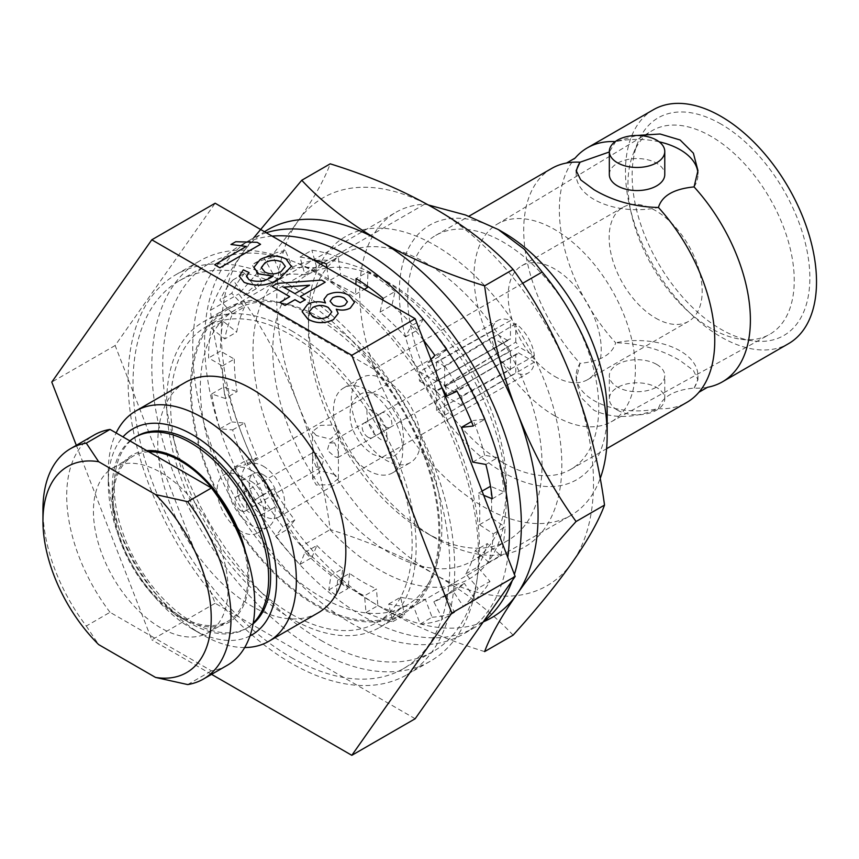 <?xml version="1.0" encoding="UTF-8"?>
<svg xmlns="http://www.w3.org/2000/svg" width="859" height="859" viewBox="0 0 859 859"><rect width="100%" height="100%" fill="white"/><g stroke="black" fill="none" stroke-linecap="round" stroke-linejoin="round"><path stroke-width="0.64" stroke-dasharray="4.29 3.22" d="M503.224 232.392A146.986 84.858 -120 0 0 399.295 292.404A146.986 84.858 -120 0 0 503.224 472.418A146.986 84.858 -120 0 0 607.163 412.417M323.231 262.736L424.657 204.184A174.978 101.029 -120 0 0 395.935 212.302A174.978 101.029 -120 0 0 359.696 292.404A174.978 101.029 -120 0 0 436.082 468.499A174.978 101.029 -120 0 0 570.924 515.379A174.978 101.029 -120 0 0 600.248 478.345M424.657 204.184L428.19 204.925M291.405 330.694A176.385 101.834 60 0 1 406.629 486.119A176.385 101.834 60 0 1 379.592 627.457A176.385 101.834 60 0 1 291.405 618.716A176.385 101.834 60 0 1 176.17 463.291A176.385 101.834 60 0 1 203.207 321.953A176.385 101.834 60 0 1 291.405 330.694M315.156 316.971A176.385 101.834 60 0 1 430.38 472.407A176.385 101.834 60 0 1 403.343 613.734A176.385 101.834 60 0 1 315.156 605.004A176.385 101.834 60 0 1 199.932 449.579A176.385 101.834 60 0 1 226.969 308.241A176.385 101.834 60 0 1 315.156 316.971M503.224 462.7A135.088 77.986 -120 0 0 570.763 469.39A135.088 77.986 -120 0 0 591.475 361.145A135.088 77.986 -120 0 0 503.224 242.109A135.088 77.986 -120 0 0 435.685 235.42A135.088 77.986 -120 0 0 414.972 343.664A135.088 77.986 -120 0 0 503.224 462.7M551.693 168.439A135.088 77.986 -120 0 0 580.04 363.378L576.164 379.689L580.727 397.105L593.999 410.301C613.058 418.999 634.543 418.451 658.434 408.648A135.088 77.986 -120 0 0 686.781 402.42M707.515 387.28A135.088 77.986 60 0 1 694.072 388.075C673.778 390.093 661.902 396.944 658.434 408.648A60.892 35.155 180 0 1 593.999 400.584A60.892 35.155 180 0 1 576.164 375.727A60.892 35.155 180 0 1 580.04 363.378C600.323 361.36 612.199 354.499 615.667 342.805A135.088 77.986 60 0 1 575.165 158.045M576.292 172.187A60.892 35.155 0 0 0 576.164 174.56A60.892 35.155 0 0 0 593.999 199.417A60.892 35.155 0 0 0 658.434 207.481M315.156 272.4A230.974 133.349 -120 0 0 199.675 260.953A230.974 133.349 -120 0 0 164.262 446.046A230.974 133.349 -120 0 0 315.156 649.576A230.974 133.349 -120 0 0 430.638 661.022A230.974 133.349 -120 0 0 466.05 475.94A230.974 133.349 -120 0 0 315.156 272.4M291.405 663.298A230.974 133.349 60 0 1 140.511 459.758A230.974 133.349 60 0 1 175.912 274.676A230.974 133.349 60 0 1 291.405 286.111A230.974 133.349 60 0 1 442.288 489.651A230.974 133.349 60 0 1 406.887 674.734A230.974 133.349 60 0 1 291.405 663.298M694.072 388.075L697.948 379.689L693.385 370.412L680.113 360.576C661.043 349.28 639.568 343.353 615.667 342.805A60.892 35.155 0 0 1 697.948 375.727A60.892 35.155 0 0 1 694.072 388.075M653.452 109.694A135.088 77.986 -120 0 0 632.739 217.939A135.088 77.986 -120 0 0 720.991 336.975A135.088 77.986 -120 0 0 788.53 343.664M609.332 174.56A27.713 15.999 180 0 1 626.447 159.774A27.713 15.999 180 0 1 656.652 163.242A27.713 15.999 180 0 1 664.769 174.56M617.449 410.13A27.713 15.999 0 0 0 647.654 413.598A27.713 15.999 0 0 0 664.769 398.812A27.713 15.999 0 0 0 656.652 387.506A27.713 15.999 0 0 0 626.447 384.037A27.713 15.999 0 0 0 609.332 398.812A27.713 15.999 0 0 0 617.449 410.13M656.652 364.409A27.713 15.999 180 0 1 664.769 375.727A27.713 15.999 180 0 1 647.654 390.512A27.713 15.999 180 0 1 617.449 387.044A27.713 15.999 180 0 1 609.332 375.727A27.713 15.999 180 0 1 626.447 360.941A27.713 15.999 180 0 1 656.652 364.409M720.991 124.072A125.672 72.553 -120 0 0 637.979 142.143A125.672 72.553 -120 0 0 720.991 329.287A125.672 72.553 -120 0 0 752.699 340.84A125.672 72.553 -120 0 0 808.373 258.516A125.672 72.553 -120 0 0 720.991 124.072M711.091 328.406A117.586 67.893 60 0 1 633.416 153.289A117.586 67.893 60 0 1 651.648 130.955A117.586 67.893 60 0 1 711.091 136.388A117.586 67.893 60 0 1 788.09 240.606A117.586 67.893 60 0 1 769.224 334.602A117.586 67.893 60 0 1 740.759 339.219A117.586 67.893 60 0 1 711.091 328.406M554.699 415.842A114.086 65.864 60 0 1 480.342 315.887A114.086 65.864 60 0 1 497.017 224.263A114.086 65.864 60 0 1 554.699 229.536A114.086 65.864 60 0 1 629.4 330.651A114.086 65.864 60 0 1 611.103 421.855A114.086 65.864 60 0 1 554.699 415.842M244.686 647.536A132.984 76.784 60 0 1 202.316 634.715L202.316 634.715A132.984 76.784 60 0 1 108.277 471.849A132.984 76.784 60 0 1 116.126 432.947M185.319 382.395A132.984 76.784 -120 0 0 164.928 488.954A132.984 76.784 -120 0 0 251.805 606.143A132.984 76.784 -120 0 0 318.302 612.735M249.958 635.95A118.982 68.699 60 0 1 192.416 629.003L202.316 634.715L192.416 629.003A118.982 68.699 60 0 1 108.277 483.273A118.982 68.699 60 0 1 122.977 436.898M554.699 376.414A65.789 37.989 -120 0 0 587.588 379.667A65.789 37.989 -120 0 0 597.681 326.946A65.789 37.989 -120 0 0 554.699 268.974A65.789 37.989 -120 0 0 521.8 265.71A65.789 37.989 -120 0 0 511.717 318.431A65.789 37.989 -120 0 0 554.699 376.414M655.664 318.12A65.789 37.989 -120 0 0 688.553 321.373A65.789 37.989 -120 0 0 698.646 268.652A65.789 37.989 -120 0 0 655.664 210.68A65.789 37.989 -120 0 0 622.764 207.416A65.789 37.989 -120 0 0 612.682 260.137A65.789 37.989 -120 0 0 655.664 318.12M253.244 623.043A110.586 63.845 60 0 1 245.728 628.767A110.586 63.845 60 0 1 190.44 623.29L190.44 623.29A110.586 63.845 60 0 1 112.239 487.848A110.586 63.845 60 0 1 129.892 440.892M137.118 436.082A110.586 63.845 -120 0 0 120.174 524.699A110.586 63.845 -120 0 0 192.416 622.141A110.586 63.845 -120 0 0 247.714 627.628A110.586 63.845 -120 0 0 253.104 623.827M245.653 552.509A96.595 55.771 60 0 1 248.842 578.139A96.595 55.771 60 0 1 180.54 617.578A96.595 55.771 60 0 1 112.239 499.272A96.595 55.771 60 0 1 146.814 450.664M112.239 499.272L112.239 487.848M160.74 472.418A95.188 54.955 60 0 1 222.921 556.299A95.188 54.955 60 0 1 208.34 632.578A95.188 54.955 60 0 1 160.74 627.865A95.188 54.955 60 0 1 98.56 543.983A95.188 54.955 60 0 1 113.152 467.704A95.188 54.955 60 0 1 160.74 472.418M148.865 451.845A95.188 54.955 -120 0 0 132.941 456.269A95.188 54.955 -120 0 0 118.349 532.548A95.188 54.955 -120 0 0 180.54 616.429A95.188 54.955 -120 0 0 228.129 621.143A95.188 54.955 -120 0 0 241.83 541.975M227.238 665.306A132.984 76.784 60 0 1 211.454 670.858L110.027 612.295L86.276 626.018A132.984 76.784 60 0 1 42.95 509.559M86.276 626.018L98.656 644.594M302.132 311.699L307.468 304.548C312.88 301.509 318.893 301.015 325.518 303.044L325.464 302.969M323.929 299.394L327.472 294.809C334.903 291.426 342.118 291.641 349.13 295.475L354.488 302.261M336.341 309.272L338.167 313.481M279.841 302.432L289.698 296.677M272.024 286.476L277.232 283.459L321.556 280.152L325.207 282.257M300.231 296.677L305.396 299.727M239.199 276.083L243.333 269.919L249.078 272.625M246.469 276.448L249.11 279.873C257.539 282.568 265.238 281.537 272.196 276.77L273.044 276.201M253.92 267.428L260.084 259.643C268.556 255.112 277.21 254.908 286.047 259.053L291.362 266.408M214.653 264.797L246.254 246.501M230.964 244.536L235.774 241.766L257.185 242.388L260.545 244.321M423.616 340.497L373.923 369.187A174.978 101.029 60 0 1 402.646 612.531A174.978 101.029 60 0 1 227.667 511.502A174.978 101.029 60 0 1 227.667 309.455A174.978 101.029 60 0 1 256.39 301.326L320.729 264.185M522.691 283.298L423.67 340.475M373.923 369.187L256.39 301.326M615.205 141.617A135.088 77.986 60 0 1 615.667 141.638L609.332 151.979M659.132 141.799A60.892 35.155 0 0 0 615.667 141.638L636.927 135.464M694.072 186.908A60.892 35.155 0 0 0 697.948 174.56A60.892 35.155 0 0 0 697.873 172.863M415.165 718.747L215.147 603.265L115.138 345.511L215.147 203.229M115.138 345.511L51.787 382.083M215.147 603.265L151.796 639.848L76.322 445.316M211.572 674.347L151.796 639.848M110.027 612.295A132.984 76.784 60 0 1 94.254 434.965M187.702 684.569L211.454 670.858M264.819 272.024L264.819 272.078C270.37 274.697 275.782 274.547 281.054 271.627L285.317 266.44M261.297 267.525L264.819 272.078M283.674 287.121L294.959 293.703L309.498 285.252M330.039 301.144L333.077 304.87C336.911 306.996 340.862 307.103 344.931 305.203L347.423 301.81M309.111 311.871L312.74 316.606C317.884 319.269 323.059 319.28 328.256 316.627L331.799 311.978M291.405 614.142A170.78 98.602 60 0 1 179.832 463.656A170.78 98.602 60 0 1 206.01 326.807A170.78 98.602 60 0 1 291.405 335.257A170.78 98.602 60 0 1 402.968 485.754A170.78 98.602 60 0 1 376.79 622.603A170.78 98.602 60 0 1 291.405 614.142M321.094 318.12A170.78 98.602 -120 0 0 235.71 309.659A170.78 98.602 -120 0 0 209.532 446.508A170.78 98.602 -120 0 0 321.094 597.005A170.78 98.602 -120 0 0 406.49 605.455A170.78 98.602 -120 0 0 432.668 468.606A170.78 98.602 -120 0 0 321.094 318.12M321.094 640.438A223.974 129.312 -120 0 0 433.086 651.53A223.974 129.312 -120 0 0 467.414 472.053A223.974 129.312 -120 0 0 321.094 274.687A223.974 129.312 -120 0 0 209.113 263.595A223.974 129.312 -120 0 0 174.774 443.061A223.974 129.312 -120 0 0 321.094 640.438M291.405 657.575A223.974 129.312 -120 0 0 403.386 668.667A223.974 129.312 -120 0 0 437.714 489.201A223.974 129.312 -120 0 0 291.405 291.824A223.974 129.312 -120 0 0 179.413 280.732A223.974 129.312 -120 0 0 145.085 460.209A223.974 129.312 -120 0 0 291.405 657.575M337.651 580.244L349.527 573.382A181.979 105.066 -120 0 0 362.981 581.962A181.979 105.066 -120 0 0 376.425 588.92L364.549 595.781A181.979 105.066 60 0 1 351.095 588.823A181.979 105.066 60 0 1 337.651 580.244L336.202 595.319A201.575 116.384 60 0 1 328.804 589.929L330.973 575.369A181.979 105.066 60 0 1 304.988 552.326L300.016 564.406A201.575 116.384 60 0 1 275.567 536.209L282.912 526.878A181.979 105.066 60 0 1 261.705 495.514L252.084 501.463A201.575 116.384 60 0 1 234.335 467.232L245.685 464.612A181.979 105.066 60 0 1 232.649 429.908L219.893 428.791A201.575 116.384 60 0 1 211.679 393.959L225.23 398.458A181.979 105.066 60 0 1 222.417 365.945L208.565 357.945A201.575 116.384 60 0 1 211.174 328.052L224.779 338.961A181.979 105.066 60 0 1 232.649 313.793L219.893 300.178A201.575 116.384 60 0 1 232.929 279.98L244.418 295.56A181.979 105.066 60 0 1 260.105 282.632A181.979 105.066 60 0 1 261.705 281.741L252.084 264.679A201.575 116.384 60 0 1 273.463 257.378L281.011 275.159A181.979 105.066 60 0 1 304.988 274.891L300.016 257.088A201.575 116.384 60 0 1 312.751 259.579M266.247 232.735A223.974 129.312 -120 0 0 250.989 239.414A223.974 129.312 -120 0 0 216.661 418.891A223.974 129.312 -120 0 0 362.981 616.257A223.974 129.312 -120 0 0 474.963 627.349A223.974 129.312 -120 0 0 483.392 621.691M512.275 580.598A223.974 129.312 -120 0 0 514.38 574.435M272.131 236.128A223.974 129.312 -120 0 0 239.113 246.265A223.974 129.312 -120 0 0 204.775 425.742A223.974 129.312 -120 0 0 351.095 623.108A223.974 129.312 -120 0 0 463.087 634.21A223.974 129.312 -120 0 0 507.776 557.394M326.892 267.74L328.75 281.011A181.979 105.066 60 0 1 355.594 294.336L355.894 284.49M382.792 300.016L380.043 312.171A181.979 105.066 60 0 1 405.48 336.964L411.332 325.851A201.575 116.384 60 0 1 423.562 340.336M430.96 359.416L426.73 363.701A181.979 105.066 60 0 1 441.623 386.904M483.671 495.267L478.527 493.13A181.979 105.066 60 0 1 479.462 524.709L493.291 533.815A201.575 116.384 60 0 1 488.782 562.323L475.392 550.458A181.979 105.066 60 0 1 465.75 573.887L478.098 588.286A201.575 116.384 60 0 1 463.42 606.411L452.5 590.262A181.979 105.066 60 0 1 442.084 597.832A181.979 105.066 60 0 1 433.816 601.815L442.718 619.221A201.575 116.384 60 0 1 420.201 624.085L413.48 606.207A181.979 105.066 60 0 1 388.719 604.049L392.767 621.691A201.575 116.384 60 0 1 365.998 612.521L364.549 595.781M275.567 536.209L287.443 529.348A201.575 116.384 -120 0 0 311.892 557.545L300.016 564.406M304.988 552.326L316.864 545.476L311.892 557.545M316.864 545.476A181.979 105.066 -120 0 0 342.848 568.518L330.973 575.369M328.804 589.929L340.679 583.068L342.848 568.518M340.679 583.068A201.575 116.384 -120 0 0 348.078 588.469L336.202 595.319M349.527 573.382L348.078 588.469M365.998 612.521L377.874 605.67L376.425 588.92M377.874 605.67A201.575 116.384 -120 0 0 404.653 614.84L392.767 621.691M388.719 604.049L400.595 597.198L404.653 614.84M400.595 597.198A181.979 105.066 -120 0 0 425.366 599.357L413.48 606.207M420.201 624.085L432.077 617.224L425.366 599.357M432.077 617.224A201.575 116.384 -120 0 0 454.594 612.36L442.718 619.221M433.816 601.815L445.692 594.954L454.594 612.36M445.692 594.954A181.979 105.066 -120 0 0 453.96 590.981A181.979 105.066 -120 0 0 464.375 583.401L452.5 590.262M463.42 606.411L475.295 599.561L464.375 583.401M475.295 599.561A201.575 116.384 -120 0 0 489.974 581.425L478.098 588.286M465.75 573.887L477.625 567.037L489.974 581.425M477.625 567.037A181.979 105.066 -120 0 0 487.268 543.597L475.392 550.458M488.782 562.323L500.657 555.472L487.268 543.597M500.657 555.472A201.575 116.384 -120 0 0 505.167 526.954L493.291 533.815M479.462 524.709L491.337 517.859L505.167 526.954M491.337 517.859A181.979 105.066 -120 0 0 490.403 486.269M482.049 491.09L478.527 493.13M492.25 498.821L504.126 491.96L490.489 486.301M504.126 491.96A201.575 116.384 -120 0 0 497.748 457.6L485.872 464.461M472.761 462.11L484.648 455.249L497.748 457.6M484.648 455.249A181.979 105.066 -120 0 0 473.277 420.534L471.462 421.576M473.277 426.01L485.152 419.149L473.277 420.534M485.152 419.149A201.575 116.384 -120 0 0 468.907 384.402L457.02 391.264M446.723 396.02L458.599 389.17L468.907 384.402M458.599 389.17A181.979 105.066 -120 0 0 438.616 356.839L426.73 363.701M434.879 355.454L446.755 348.593L438.616 356.839M446.755 348.593A201.575 116.384 -120 0 0 423.219 318.99L411.332 325.851M405.48 336.964L417.356 330.114L423.219 318.99M417.356 330.114A181.979 105.066 -120 0 0 391.919 305.31L380.043 312.171M383.157 298.384L395.043 291.523L391.919 305.31M395.043 291.523A201.575 116.384 -120 0 0 367.953 271.766L356.077 278.617M367.502 286.219L367.953 271.766M355.594 294.336L364.27 289.322M367.469 287.475A181.979 105.066 -120 0 0 340.626 274.15L328.75 281.011M326.345 263.863L338.221 257.002L340.626 274.15M338.221 257.002A201.575 116.384 -120 0 0 311.892 250.227L300.016 257.088M304.988 274.891L316.864 268.04L314.834 260.782M314.641 260.073L311.892 250.227M316.864 268.04A181.979 105.066 -120 0 0 292.898 268.298L281.011 275.159M273.463 257.378L285.349 250.527L292.898 268.298M285.349 250.527A201.575 116.384 -120 0 0 263.96 257.818L252.084 264.679M261.705 281.741L273.591 274.891L263.96 257.818M273.591 274.891A181.979 105.066 -120 0 0 271.992 275.782A181.979 105.066 -120 0 0 256.293 288.699L244.418 295.56M232.929 279.98L244.804 273.119L256.293 288.699M244.804 273.119A201.575 116.384 -120 0 0 231.769 293.316L219.893 300.178M232.649 313.793L244.525 306.931L231.769 293.316M244.525 306.931A181.979 105.066 -120 0 0 236.665 332.1L224.779 338.961M211.174 328.052L223.061 321.191L236.665 332.1M223.061 321.191A201.575 116.384 -120 0 0 220.441 351.084L208.565 357.945M222.417 365.945L234.292 359.083L220.441 351.084M234.292 359.083A181.979 105.066 -120 0 0 237.105 391.607L225.23 398.458M211.679 393.959L223.555 387.108L237.105 391.607M223.555 387.108A201.575 116.384 -120 0 0 231.769 421.941L219.893 428.791M232.649 429.908L244.525 423.047L231.769 421.941M244.525 423.047A181.979 105.066 -120 0 0 257.571 457.75L245.685 464.612M234.335 467.232L246.222 460.37L257.571 457.75M246.222 460.37A201.575 116.384 -120 0 0 263.96 494.612L252.084 501.463M261.705 495.514L273.591 488.653L263.96 494.612M273.591 488.653A181.979 105.066 -120 0 0 294.787 520.017L282.912 526.878M287.443 529.348L294.787 520.017M435.137 538.024A179.177 103.445 60 0 1 435.137 538.013A179.177 103.445 60 0 1 308.435 318.571A179.177 103.445 60 0 1 435.137 245.416A179.177 103.445 60 0 1 561.84 464.869A179.177 103.445 60 0 1 435.137 538.024L425.237 532.301A165.186 95.37 60 0 1 308.435 329.996A165.186 95.37 60 0 1 342.644 254.382A165.186 95.37 60 0 1 425.237 262.564A165.186 95.37 60 0 1 533.149 408.122A165.186 95.37 60 0 1 507.83 540.483A165.186 95.37 60 0 1 425.237 532.301L435.137 538.013M379.71 277.425L389.599 283.137A165.186 95.37 60 0 1 506.402 485.442A165.186 95.37 60 0 1 472.192 561.056A165.186 95.37 60 0 1 389.599 552.874A165.186 95.37 60 0 1 281.688 407.316A165.186 95.37 60 0 1 307.017 274.955A165.186 95.37 60 0 1 389.599 283.137L379.699 277.425A179.177 103.445 60 0 1 379.71 277.425A179.177 103.445 60 0 1 506.402 496.867A179.177 103.445 60 0 1 379.699 570.022A179.177 103.445 60 0 1 257.56 392.08A179.177 103.445 60 0 1 314.791 260.599M316.069 260.47A179.177 103.445 60 0 1 379.699 277.425M513.091 635.166C492.261 612.768 466.276 592.57 435.137 574.596C403.988 556.611 369.016 541.61 330.21 529.584C324.294 485.979 313.546 444.103 297.976 403.966A223.974 129.312 -120 0 0 435.137 574.596A223.974 129.312 -120 0 0 572.287 562.344A223.974 129.312 -120 0 0 572.287 379.463A223.974 129.312 -120 0 0 435.137 208.844A223.974 129.312 -120 0 0 297.976 221.096A223.974 129.312 -120 0 0 297.976 403.966C282.407 363.84 262.671 327.161 238.781 293.918C262.671 267.525 282.407 243.247 297.976 221.096C313.546 198.944 324.294 179.853 330.21 163.833M484.626 651.605C445.821 639.579 410.849 624.579 379.699 606.594C348.561 588.619 322.576 568.422 301.756 546.023L330.21 529.584M301.756 546.023C277.854 512.791 258.119 476.101 242.549 435.975C226.98 395.838 216.232 353.972 210.315 310.357L238.781 293.918M210.315 310.357C216.232 294.336 226.98 275.245 242.549 253.094L253.566 237.997M483.263 621.873A223.974 129.312 60 0 1 379.699 606.594A223.974 129.312 60 0 1 242.549 435.975A223.974 129.312 60 0 1 242.549 253.094A223.974 129.312 60 0 1 264.497 231.726M316.337 467.167L312.687 458.738L313.159 452.435L316.337 453.445L323.628 459.769L321.567 466.985L316.337 467.167M316.337 435.545L312.558 431.422L320.557 425.366L334.623 424.99L338.403 431.422L330.414 439.142L316.337 435.545M334.623 442.89L329.405 443.061L327.322 450.277L334.623 456.612L337.802 457.611L338.274 451.319L334.623 442.89M334.623 474.512L320.547 470.904L312.558 478.635L316.337 485.067L330.393 484.701L338.403 478.635L334.623 474.512M263.262 466.19A30.323 17.513 60 0 1 283.073 492.916A30.323 17.513 60 0 1 278.423 517.215A30.323 17.513 60 0 1 263.262 515.711A30.323 17.513 60 0 1 243.451 488.986A30.323 17.513 60 0 1 248.101 464.687A30.323 17.513 60 0 1 263.262 466.19M510.45 351.288L510.45 369.724L436.533 410.505A30.323 17.513 -120 0 0 440.613 413.319A30.323 17.513 -120 0 0 444.694 415.219L515.787 372.806L515.787 354.359L444.694 395.892A8.397 4.853 60 0 1 440.613 395.408A8.397 4.853 60 0 1 436.533 391.178L510.45 351.288A8.397 4.853 60 0 1 507.809 346.714L436.297 390.77A8.397 4.853 60 0 1 436.297 381.353L507.809 340.551A8.397 4.853 60 0 1 508.915 339.423A8.397 4.853 60 0 1 510.45 339.026L436.533 381.213A8.397 4.853 60 0 1 440.613 381.697A8.397 4.853 60 0 1 444.694 385.927L515.787 342.107A8.397 4.853 60 0 1 518.428 346.682L444.93 386.335A8.397 4.853 60 0 1 444.93 395.763L518.428 352.834A8.397 4.853 60 0 1 517.322 353.972A8.397 4.853 60 0 1 515.787 354.359M518.428 352.834L534.395 362.058A30.323 17.513 60 0 1 528.285 372.956A30.323 17.513 60 0 1 515.787 372.806M534.395 362.058L461.67 405.416A30.323 17.513 -120 0 0 461.67 395.999L534.395 355.905L518.428 346.682M515.787 342.107L515.787 323.671A30.323 17.513 60 0 1 534.395 355.905M515.787 323.671L444.694 366.6A30.323 17.513 -120 0 0 440.613 363.797A30.323 17.513 -120 0 0 436.533 361.886L510.45 320.59L510.45 339.026M251.429 481.555A19.875 11.468 60 0 1 264.411 499.068A19.875 11.468 60 0 1 261.361 514.992A19.875 11.468 60 0 1 251.429 514.004A19.875 11.468 60 0 1 238.448 496.491A19.875 11.468 60 0 1 241.486 480.568A19.875 11.468 60 0 1 251.429 481.555M263.262 474.726A19.875 11.468 60 0 1 276.244 492.239A19.875 11.468 60 0 1 273.194 508.163A19.875 11.468 60 0 1 263.262 507.175A19.875 11.468 60 0 1 250.28 489.662A19.875 11.468 60 0 1 253.33 473.738A19.875 11.468 60 0 1 263.262 474.726M240.917 476.423A33.598 19.392 60 0 1 262.865 506.026A33.598 19.392 60 0 1 257.711 532.945A33.598 19.392 60 0 1 240.917 531.281A33.598 19.392 60 0 1 218.959 501.677A33.598 19.392 60 0 1 224.113 474.759A33.598 19.392 60 0 1 240.917 476.423M251.429 470.345A33.598 19.392 60 0 1 273.377 499.959A33.598 19.392 60 0 1 268.223 526.878A33.598 19.392 60 0 1 251.429 525.214A33.598 19.392 60 0 1 229.482 495.611A33.598 19.392 60 0 1 234.625 468.692A33.598 19.392 60 0 1 251.429 470.345M240.917 510.708A8.397 4.853 60 0 1 235.42 503.31A8.397 4.853 60 0 1 236.708 496.577A8.397 4.853 60 0 1 240.917 496.996A8.397 4.853 60 0 1 246.404 504.394A8.397 4.853 60 0 1 245.116 511.126A8.397 4.853 60 0 1 240.917 510.708M510.45 369.724A30.323 17.513 60 0 1 491.842 337.49L507.809 346.714M507.809 340.551L491.842 331.338A30.323 17.513 60 0 1 497.952 320.428A30.323 17.513 60 0 1 510.45 320.59M491.842 331.338L419.568 371.689A30.323 17.513 -120 0 0 419.568 381.117L491.842 337.49M436.533 410.505L436.533 391.178M444.694 415.219L444.694 395.892M436.533 381.213L436.533 361.886M444.694 385.927L444.694 366.6M419.568 371.689L436.297 381.353M419.568 381.117L436.297 390.77M444.93 395.763L461.67 405.416M444.93 386.335L461.67 395.999M368.103 390.416A48.995 28.283 60 0 1 400.111 433.591A48.995 28.283 60 0 1 392.606 472.847A48.995 28.283 60 0 1 368.103 470.421A48.995 28.283 60 0 1 336.094 427.245A48.995 28.283 60 0 1 343.611 387.989A48.995 28.283 60 0 1 368.103 390.416M385.927 380.129A48.995 28.283 60 0 1 417.936 423.304A48.995 28.283 60 0 1 410.419 462.561A48.995 28.283 60 0 1 385.927 460.134A48.995 28.283 60 0 1 353.919 416.959A48.995 28.283 60 0 1 361.424 377.702A48.995 28.283 60 0 1 385.927 380.129M385.927 426.987A8.397 4.853 60 0 1 380.44 419.589A8.397 4.853 60 0 1 381.729 412.857A8.397 4.853 60 0 1 385.927 413.276A8.397 4.853 60 0 1 391.414 420.674A8.397 4.853 60 0 1 390.126 427.406A8.397 4.853 60 0 1 385.927 426.987M368.103 437.274A8.397 4.853 60 0 1 362.616 429.876A8.397 4.853 60 0 1 363.905 423.143A8.397 4.853 60 0 1 368.103 423.562A8.397 4.853 60 0 1 373.59 430.96A8.397 4.853 60 0 1 372.301 437.693A8.397 4.853 60 0 1 368.103 437.274M379.592 627.457L403.343 613.734M570.763 469.39L606.583 448.72M175.912 274.676L199.675 260.953M664.769 398.812L664.769 375.727M633.416 153.289L637.979 142.143M497.017 224.263L651.648 130.955M587.588 379.667L688.553 321.373M245.728 628.767L247.714 627.628M208.34 632.578L228.129 621.143M402.646 612.531L570.924 515.379M227.667 309.455L395.935 212.302M203.207 321.953L226.969 308.241M435.685 235.42L468.971 216.2M576.164 379.689L576.164 375.727M576.164 174.56L576.164 170.597M406.887 674.734L430.638 661.022M697.948 174.56L697.948 170.597M609.332 398.812L609.332 375.727M697.948 379.689L697.948 375.727M740.759 339.219L752.699 340.84M611.103 421.855L769.224 334.602M108.277 483.273L108.277 471.849M521.8 265.71L622.764 207.416M180.54 617.578L190.44 623.29M113.152 467.704L132.941 456.269M235.71 309.659L206.01 326.807M433.086 651.53L403.386 668.667M406.49 605.455L376.79 622.603M209.113 263.595L179.413 280.732M474.963 627.349L463.087 634.21M453.96 590.981L442.084 597.832M271.992 275.782L260.105 282.632M250.989 239.414L239.113 246.265M308.435 329.996L308.435 318.571M342.644 254.382L307.017 274.955M507.83 540.483L472.192 561.056M506.402 485.442L506.402 496.867M381.213 439.722C375.544 436.286 371.099 430.327 367.899 421.833C366.6 412.03 366.6 407.918 367.92 409.518C368.661 409.152 370.293 409.593 372.817 410.827C378.486 414.263 382.931 420.223 386.131 428.716C387.43 438.519 387.43 442.632 386.11 441.032L381.213 439.722M359.513 394.968C363.174 391.382 370.401 391.822 381.213 396.289C391.081 402.42 398.104 411.676 402.27 424.035L403.848 440.935C402.624 447.786 399.51 452.672 394.517 455.581C390.856 459.157 383.629 458.727 372.817 454.261C361.757 447.238 354.413 436.802 350.805 422.939C348.582 408.766 351.481 399.446 359.513 394.968M312.558 478.635L312.558 431.422M278.423 517.215L528.285 372.956M261.361 514.992L273.194 508.163M257.711 532.945L268.223 526.878M329.405 443.061L508.915 339.423M236.708 496.577L313.159 452.435M245.116 511.126L321.567 466.985M337.802 457.611L517.322 353.972M224.113 474.759L234.625 468.692M241.486 480.568L253.33 473.738M248.101 464.687L497.952 320.428M338.403 478.635L338.403 431.422M392.606 472.847L410.419 462.561M363.905 423.143L381.729 412.857M372.301 437.693L390.126 427.406M343.611 387.989L361.424 377.702"/><path stroke-width="1.29" d="M600.248 478.345A174.978 101.029 -120 0 0 607.163 435.277L607.163 412.417A146.986 84.858 -120 0 0 503.224 232.392L498.274 229.536L524.269 249.25L542.201 272.035L522.691 283.298M428.19 204.925L465.481 214.986L498.274 229.536M607.163 412.417L607.163 435.277A174.978 101.029 -120 0 0 542.201 272.035M606.583 448.72L686.781 402.42A135.088 77.986 -120 0 0 698.936 392.241A135.088 77.986 -120 0 0 658.434 207.481C634.565 206.933 613.079 201.017 593.999 189.71L580.716 179.875L576.153 170.597L580.04 162.222A135.088 77.986 -120 0 0 566.586 163.006A135.088 77.986 -120 0 0 551.693 168.439L468.971 216.2M636.927 135.464L660.109 134.004L680.113 139.985L693.385 153.181L697.948 170.597L694.072 186.908A135.088 77.986 60 0 1 722.408 381.847L788.53 343.664A135.088 77.986 -120 0 0 809.242 235.42A135.088 77.986 -120 0 0 720.991 116.384A135.088 77.986 -120 0 0 653.452 109.694L587.331 147.866A135.088 77.986 60 0 1 615.205 141.617M722.408 381.847A135.088 77.986 60 0 1 707.515 387.28L698.936 392.241M664.769 151.474L664.769 174.56A27.713 15.999 180 0 1 647.654 189.345A27.713 15.999 180 0 1 617.449 185.877A27.713 15.999 180 0 1 609.332 174.56L609.332 151.474A27.713 15.999 180 0 1 626.447 136.688A27.713 15.999 180 0 1 656.652 140.157A27.713 15.999 180 0 1 664.769 151.474A27.713 15.999 180 0 1 647.654 166.249A27.713 15.999 180 0 1 617.449 162.78A27.713 15.999 180 0 1 609.332 151.474M116.126 432.947A132.984 76.784 60 0 1 135.819 410.967A132.984 76.784 60 0 1 202.316 417.549A132.984 76.784 60 0 1 289.193 534.738A132.984 76.784 60 0 1 268.803 641.308A132.984 76.784 60 0 1 244.686 647.536M268.803 641.308L318.302 612.735A132.984 76.784 -120 0 0 338.682 506.166A132.984 76.784 -120 0 0 251.805 388.977A132.984 76.784 -120 0 0 185.319 382.395L135.819 410.967M122.977 436.898A118.982 68.699 60 0 1 192.416 434.697A118.982 68.699 60 0 1 270.66 541.299A118.982 68.699 60 0 1 249.958 635.95M129.892 440.892A110.586 63.845 60 0 1 135.142 437.22A110.586 63.845 60 0 1 190.44 442.696A110.586 63.845 60 0 1 268.631 578.139A110.586 63.845 60 0 1 253.244 623.043M253.104 623.827A110.586 63.845 -120 0 0 263.026 533.804A110.586 63.845 -120 0 0 192.416 441.558A110.586 63.845 -120 0 0 137.118 436.082L135.142 437.22M146.814 450.664A96.595 55.771 60 0 1 245.653 552.509M241.83 541.975A95.188 54.955 -120 0 0 180.54 460.982A95.188 54.955 -120 0 0 148.865 451.845M98.656 644.594A118.982 68.699 60 0 1 42.95 520.994L42.95 509.559A132.984 76.784 60 0 1 70.492 448.688A132.984 76.784 60 0 1 86.276 443.137L110.027 429.425L211.454 487.976A132.984 76.784 60 0 1 227.238 665.306L203.476 679.018A132.984 76.784 60 0 1 187.702 684.569L155.522 677.418L98.656 644.594M325.464 302.969L323.929 299.362L327.472 294.744C334.903 291.362 342.118 291.588 349.13 295.41L354.488 302.239L350.279 308.123C346.091 310.314 341.431 310.69 336.277 309.251M338.167 313.481L333.399 319.688C324.799 323.768 316.337 323.639 308.005 319.29L302.132 311.731L307.468 304.494C312.88 301.455 318.893 300.951 325.518 302.98L323.929 299.362M305.396 299.662L300.178 302.733L294.959 299.727L285.059 305.439L279.841 302.432L289.751 296.656L272.024 286.412L277.232 283.406L321.556 280.098L325.207 282.203L300.178 296.656L305.396 299.662L300.178 302.679L294.959 299.662L285.059 305.385L279.841 302.379M289.698 296.677L272.024 286.412M325.207 282.203L300.231 296.677M244.149 282.428L239.199 276.104L243.333 269.855L249.078 272.571L246.469 276.448L249.11 279.809C257.539 282.514 265.238 281.484 272.196 276.716L273.162 276.126L258.538 273.817L253.92 267.407L260.084 259.59C268.556 255.048 277.21 254.855 286.047 258.988L291.362 266.44L280.141 278.176C269.361 285.768 257.367 287.185 244.149 282.428L239.199 276.104M249.078 272.571L246.469 276.48M273.044 276.201L258.538 273.871L253.92 267.46M230.964 244.482L235.774 241.712L257.185 242.324L260.545 244.321L219.872 267.804L214.653 264.744L246.35 246.436L230.964 244.482L246.35 246.501M76.322 445.316L51.787 382.083L151.796 239.801L215.147 203.229L415.165 318.71L351.814 355.282L451.823 613.047L351.814 755.319L211.572 674.347M151.796 239.801L351.814 355.282M320.729 264.185L323.231 262.736M658.434 207.481C661.935 195.766 673.81 188.905 694.072 186.908M566.586 163.006L575.165 158.045A135.088 77.986 60 0 1 587.331 147.866M609.332 151.979L580.04 162.222A60.892 35.155 0 0 0 576.292 172.187M697.873 172.863A60.892 35.155 0 0 0 659.132 141.799M415.165 318.71L515.175 576.464L415.165 718.747L351.814 755.319M515.175 576.464L451.823 613.047M70.492 448.688L94.254 434.965A132.984 76.784 60 0 1 110.027 429.425M211.454 487.976L187.702 501.699L155.522 494.548L98.656 461.712L86.276 443.137M187.702 501.699A132.984 76.784 60 0 1 203.476 679.018M155.522 494.548A118.982 68.699 60 0 1 211.228 618.147A118.982 68.699 60 0 1 155.522 677.418M42.95 520.994A118.982 68.699 60 0 1 98.656 461.712M260.545 244.267L219.872 267.804M219.872 267.75L214.653 264.744M291.362 266.44L280.141 278.112C269.361 285.714 257.367 287.131 244.149 282.364M281.054 271.562L285.317 266.387L282.16 262.156C276.265 259.515 270.553 259.708 265.023 262.757L261.297 267.525L264.819 272.024C270.37 274.644 275.782 274.493 281.054 271.562M285.317 266.419L282.16 262.22C276.265 259.568 270.553 259.772 265.023 262.822L261.297 267.557M283.674 287.121L294.959 293.638L309.616 285.188L283.674 287.121M309.498 285.252L283.76 287.174M354.488 302.293L350.279 308.07C346.091 310.26 341.431 310.625 336.277 309.197L338.167 313.449L333.399 319.623C324.799 323.714 316.337 323.585 308.005 319.237L302.132 311.667M332.658 297.772L330.039 301.144L333.077 304.805C336.911 306.931 340.862 307.05 344.931 305.138L347.423 301.756L344.502 298.159C340.69 296.044 336.749 295.915 332.658 297.772L330.039 301.165M312.773 307.447L309.111 311.871L312.74 316.552C317.884 319.204 323.059 319.215 328.256 316.574L331.799 311.924L328.224 307.425C323.091 304.805 317.937 304.816 312.773 307.447L309.111 311.903M344.502 298.159L344.502 298.213C340.69 296.108 336.749 295.979 332.658 297.826M347.423 301.777L344.502 298.213M328.224 307.425L328.224 307.479C323.091 304.859 317.937 304.87 312.773 307.501M331.799 311.946L328.224 307.479M483.392 621.691A223.974 129.312 -120 0 0 512.275 580.598M514.38 574.435A223.974 129.312 -120 0 0 362.981 250.506A223.974 129.312 -120 0 0 266.247 232.735M507.776 557.394A223.974 129.312 -120 0 0 351.095 257.356A223.974 129.312 -120 0 0 272.131 236.128M312.751 259.579A201.575 116.384 60 0 1 326.345 263.863L326.892 267.74M355.894 284.49L356.077 278.617A201.575 116.384 60 0 1 383.157 298.384L382.792 300.016M423.562 340.336A201.575 116.384 60 0 1 434.879 355.454L430.96 359.416M441.623 386.904A181.979 105.066 60 0 1 446.723 396.02L457.02 391.264A201.575 116.384 60 0 1 473.277 426.01L461.401 427.395A181.979 105.066 60 0 1 472.761 462.11L485.872 464.461A201.575 116.384 60 0 1 492.25 498.821L483.671 495.267M490.489 486.301L482.049 491.09M471.462 421.576L461.401 427.395M364.27 289.322L367.469 287.475L367.502 286.219M314.834 260.782L314.641 260.073M314.791 260.599A179.177 103.445 60 0 1 316.069 260.47M253.566 237.997L301.756 180.272L330.21 163.833C369.016 175.859 403.988 190.859 435.137 208.844C466.276 226.819 492.261 247.016 513.091 269.415C536.982 302.658 556.718 339.337 572.287 379.463C587.867 419.6 598.605 461.476 604.521 505.081C598.605 521.102 587.867 540.193 572.287 562.344C556.718 584.496 536.982 608.773 513.091 635.166L484.626 651.605C490.543 635.585 501.291 616.494 516.86 594.342A223.974 129.312 60 0 1 483.263 621.873M604.521 505.081L576.067 521.52C552.165 547.913 532.43 572.191 516.86 594.342A223.974 129.312 60 0 0 516.86 411.472C532.43 451.598 552.165 488.288 576.067 521.52M301.756 180.272C322.576 202.67 348.561 222.868 379.699 240.842C410.849 258.827 445.821 273.828 484.626 285.854L513.091 269.415M484.626 285.854C490.543 329.469 501.291 371.335 516.86 411.472A223.974 129.312 60 0 0 379.699 240.842A223.974 129.312 60 0 0 264.497 231.726"/></g></svg>

